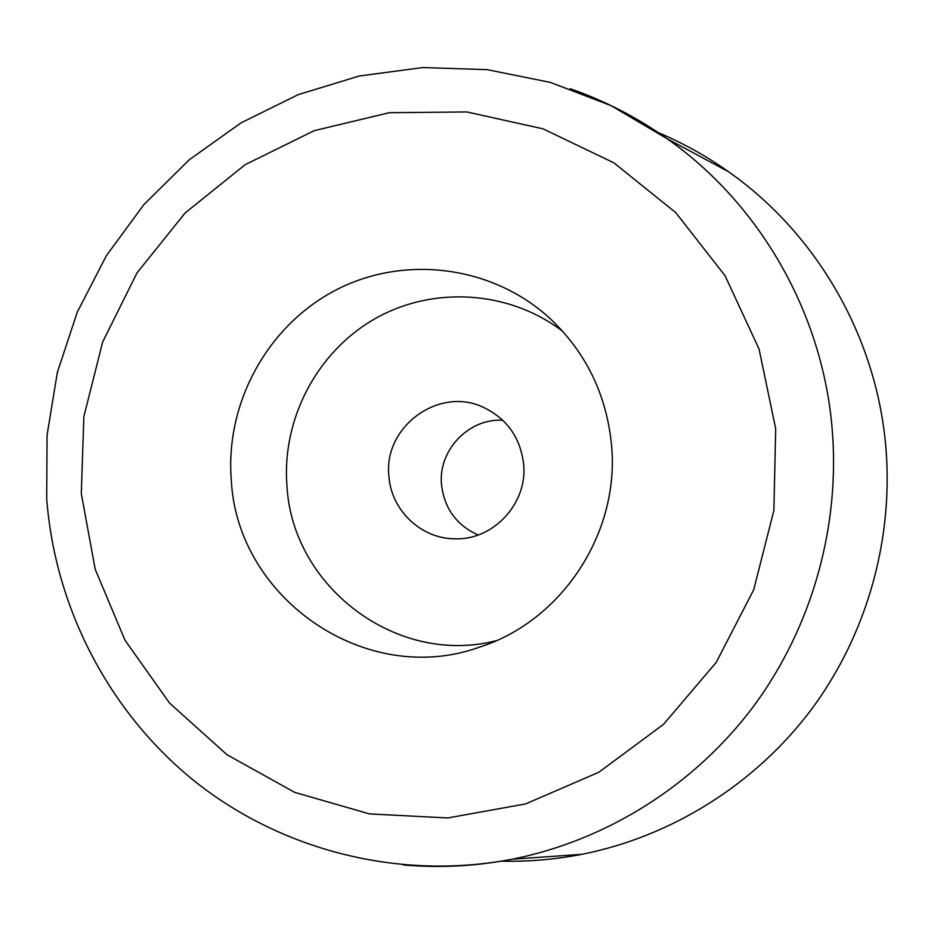 <?xml version="1.0" encoding="UTF-8"?>
<svg xmlns="http://www.w3.org/2000/svg" width="934" height="934" viewBox="0 0 934 934"><rect width="100%" height="100%" fill="white"/><g stroke="black" fill="none" stroke-linecap="round" stroke-linejoin="round"><path stroke-width="1.4" d="M501.441 861.16C528.387 861.79 555.193 859.514 581.847 854.33C671.581 836.49 754.999 784.502 811.342 709.56C867.196 634.279 894.2 538.042 885.607 444.467C875.59 335.143 815.942 233.208 728.602 171.786C706.431 156.106 682.941 143.019 658.12 132.523M502.784 420.253C468.471 418.082 437.812 450.667 441.548 485.003C444.432 508.586 456.621 525.247 478.115 534.995M562.677 331.301C508.89 290.205 432.874 285.734 374.908 318.774C316.93 351.873 281.706 419.121 286.948 485.82C292.214 586.786 396.752 666.374 496.141 640.712M388.941 476.387C391.124 510.338 421.339 539.035 455.185 538.801C493.724 540.202 527.92 502.994 523.612 463.941C520.366 437.579 506.975 418.724 483.45 407.364C438.875 385.847 382.998 427.06 388.941 476.387M231.258 479.586C236.827 598.437 366.233 688.51 480.158 646.912C562.513 620.585 620.409 531.901 611.431 444.07C606.341 394.487 586.085 352.83 550.651 319.078C493.117 265.688 405.006 254.445 336.52 289.715C267.965 324.962 225.257 402.472 231.258 479.586M775.687 428.729L759.062 349.047L725.064 275.728L675.749 212.613L613.93 162.866L543.051 128.845L466.895 111.952L389.35 112.687L314.221 130.667L245.093 164.723L185.107 212.975L136.924 273.02L102.682 341.972L83.85 416.634L81.305 493.596L95.198 569.308L125.028 640.28L169.591 703.115L226.974 754.707L294.642 792.347L369.444 813.899L447.748 817.951L525.597 803.929L598.881 772.231L663.63 724.247L716.238 662.358L753.703 589.786L773.889 510.466L775.687 428.729M403.196 864.942C439.634 868.165 476.025 866.238 512.346 859.187C606.528 840.402 694.231 785.517 753.551 706.337C812.358 626.784 840.88 525.06 831.937 426.243C821.511 310.788 758.875 203.32 667.226 138.792C637.023 117.427 604.637 100.72 570.102 88.683M581.824 854.33L512.322 859.187C400.663 880.634 283.562 851.143 196.373 782.622C109.558 713.494 55.036 608.419 46.7 498.616L47.074 435.116L57.348 372.456L77.265 312.154L106.371 255.706L143.976 204.488L189.217 159.819L241.03 122.868L298.191 94.649L359.298 76.004L422.798 67.552L487.069 69.641L550.383 82.402L611.011 105.612L667.226 138.792L728.602 171.786"/></g></svg>
